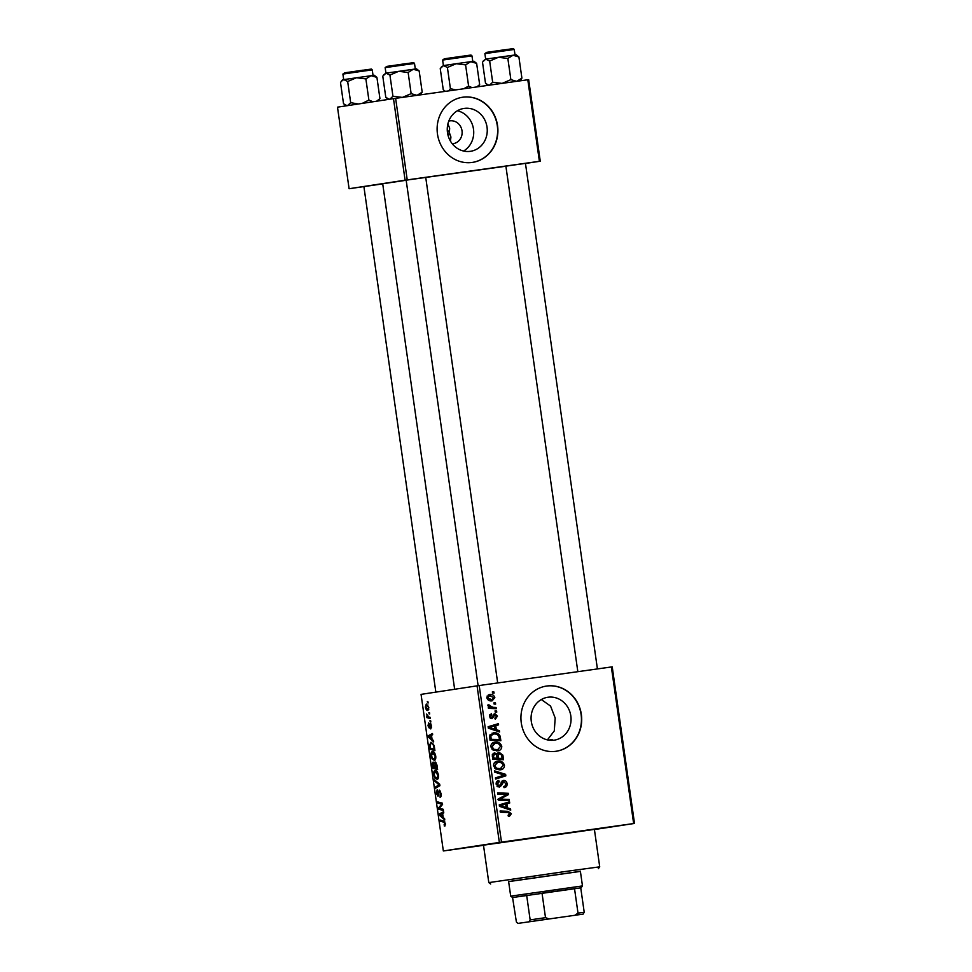 <?xml version="1.0" encoding="UTF-8"?>
<svg xmlns="http://www.w3.org/2000/svg" width="972" height="972" viewBox="0 0 972 972"><rect width="100%" height="100%" fill="white"/><g stroke="black" fill="none" stroke-linecap="round" stroke-linejoin="round"><path stroke-width="1.46" d="M447.266 129.762L449.392 132.702L448.238 136.031M452.247 143.759A11.53 10.619 81.3 0 0 453.122 143.686A11.53 10.619 81.3 0 0 453.231 143.662A11.53 10.619 81.3 0 0 462.004 130.722A11.53 10.619 81.3 0 0 449.878 120.844A11.53 10.619 81.3 0 0 449.769 120.856A11.53 10.619 81.3 0 0 448.797 121.063M464.203 108.402A21.688 19.962 81.3 0 0 463.996 108.427A21.688 19.962 81.3 0 0 447.509 132.751A21.688 19.962 81.3 0 0 470.314 151.328A21.688 19.962 81.3 0 0 470.521 151.304A21.688 19.962 81.3 0 0 487.008 126.98A21.688 19.962 81.3 0 0 464.203 108.402M462.866 97.2A32.951 30.326 81.3 0 0 462.563 97.249A32.951 30.326 81.3 0 0 437.497 134.221A32.951 30.326 81.3 0 0 472.161 162.446A32.951 30.326 81.3 0 0 472.477 162.409A32.951 30.326 81.3 0 0 497.53 125.437A32.951 30.326 81.3 0 0 462.866 97.2M472.343 162.421A32.951 30.326 81.3 0 0 497.263 125.4A32.951 30.326 81.3 0 0 462.611 97.249A32.951 30.326 81.3 0 0 462.429 97.273M554.113 740.166A21.688 19.962 -98.7 0 1 531.32 721.589A21.688 19.962 -98.7 0 1 547.807 697.264A21.688 19.962 -98.7 0 1 548.014 697.24A21.688 19.962 -98.7 0 1 570.807 715.817A21.688 19.962 -98.7 0 1 554.319 740.142A21.688 19.962 -98.7 0 1 554.113 740.166M546.677 686.038A32.951 30.326 81.3 0 0 546.361 686.086A32.951 30.326 81.3 0 0 521.308 723.059A32.951 30.326 81.3 0 0 555.96 751.283A32.951 30.326 81.3 0 0 556.276 751.235A32.951 30.326 81.3 0 0 581.329 714.274A32.951 30.326 81.3 0 0 546.677 686.038M556.142 751.259A32.951 30.326 81.3 0 0 581.062 714.238A32.951 30.326 81.3 0 0 546.422 686.074A32.951 30.326 81.3 0 0 546.24 686.111M463.486 848.106L479.354 845.798L463.486 848.106M505.744 841.667L521.612 839.371L505.744 841.667M605.471 827.658L621.339 825.35L605.471 827.658M505.89 166.151L525.463 163.369M406.162 180.172L505.89 166.212M527.796 79.765L528.659 79.643L540.262 161.206L539.399 161.316L527.796 79.765L395.628 98.342L407.232 179.893L405.093 180.197L393.49 98.646L337.491 107.163L349.094 188.726L382.713 183.878M483.485 845.166L594.402 829.383M450.449 141.134L450.923 137.016L449.392 132.702L449.659 128.097L447.873 124.039M430.669 720.787L430.839 721.965L430.159 721.819L429.988 720.604L430.669 720.787M429.527 712.78L429.697 713.958L428.846 712.598L429.527 712.78M435.76 756.155C435.942 758.804 435.492 760.213 434.387 760.359L432.2 759.096L431.046 755.815C430.851 753.069 431.325 751.66 432.467 751.563C433.877 751.332 434.97 752.863 435.76 756.155M433.488 740.567L433.67 741.843L428.458 737.226L428.251 735.768L432.479 733.532L432.649 734.723L431.495 735.294L432.066 739.34L433.488 740.567M436.963 765L437.607 769.569L432.88 768.317L432.309 763.798L433.099 762.072L434.411 763.482L435.104 761.927L436.963 765M439.696 784.197L439.903 785.716L435.699 788.146L435.529 786.943L439.137 784.866L434.715 781.172L434.533 779.896L439.696 784.197M444.702 826.054L444.058 824.839L444.824 823.576L443.767 822.142L440.413 821.255L440.243 820.052L443.706 820.963L445.358 823.576L444.702 826.054M443.268 809.299L443.439 810.502L438.7 809.226L438.53 807.975L441.835 804.136L437.837 803.115L437.667 801.912L442.394 803.164L442.576 804.415L439.259 808.279L443.268 809.299M611.364 666.962L612.226 666.853L634.509 823.442L633.647 823.551L611.364 666.962L479.196 685.539L501.491 842.129L499.353 842.432L477.058 685.855L421.058 694.373L443.341 850.962L483.497 845.324M499.353 842.432L443.341 850.962M444.605 818.703L444.787 819.991L439.575 815.362L439.368 813.916L443.609 811.681L443.779 812.871L442.612 813.43L443.183 817.488L444.605 818.703M441.069 793.456C441.361 795.861 441.021 797.113 440.061 797.222L440.535 793.456L439.466 791.257L438.02 796.323L436.379 793.31L437.193 789.774L436.902 793.274L437.813 795.145L439.247 790.078L441.069 793.456M438.457 775.134C438.651 777.794 438.19 779.192 437.096 779.35L434.897 778.086L433.743 774.793C433.548 772.06 434.022 770.638 435.164 770.553C436.574 770.31 437.679 771.841 438.457 775.134M430.766 728.951L430.329 724.468L429.284 728.113L428.008 725.768L428.603 722.913L429.041 726.934L430.122 723.289L431.459 725.95L430.766 728.951M434.423 747.213L434.909 750.591L430.183 749.339L429.624 745.026L431.033 742.244L434.059 745.39L434.423 747.213M428.822 707.422L427.935 710.447C426.817 710.726 425.955 709.584 425.335 707.009L426.295 704.032L428.822 707.422L426.465 705.21L425.748 706.996L427.716 709.268L428.421 707.47M430.183 717.348L430.353 718.551L426.915 717.64L426.744 716.437L427.449 716.643L426.453 714.007L428.798 716.947L430.183 717.348M427.972 701.808L428.13 702.987L427.291 701.626L427.972 701.808M634.509 823.442L594.427 829.541M496.595 710.921L496.765 712.112L495.234 712.075L495.064 710.86L496.595 710.921L495.1 711.152M495.465 702.914L495.635 704.105L494.092 704.068L493.922 702.853L495.465 702.914L493.958 703.145M501.771 746.277C501.71 748.975 500.373 750.493 497.786 750.846L492.913 749.934L490.836 746.763C490.909 743.993 492.282 742.462 494.955 742.158C498.296 741.672 500.568 743.045 501.771 746.277L500.544 746.472M499.414 730.701L499.596 731.989L488.333 728.162L488.126 726.716L498.417 723.666L498.587 724.869L495.769 725.647L496.352 729.705L499.414 730.701L496.923 731.078M502.889 755.135L503.545 759.715L492.755 759.254L492.294 754.734L494.444 752.826L497.239 754.041L499.158 752.316L502.889 755.135L501.637 755.329M505.622 774.344L505.841 775.863L495.574 779.082L495.404 777.879L504.201 775.121L494.59 772.108L494.408 770.832L505.622 774.344L503.095 774.806M509.377 816.371L508.405 816.395L508.101 815.229L510.13 813.807L507.931 812.519L500.288 812.191L500.118 810.988L508.028 811.328L511.369 813.71L509.377 816.371M509.194 799.434L509.364 800.636L498.575 800.163L498.405 798.911L506.862 794.391L497.713 794.063L497.543 792.848L508.32 793.31L508.502 794.561L500.07 799.106L509.194 799.434L506.655 799.822L506.752 800.527M633.647 823.551L501.491 842.129M510.543 808.85L510.725 810.138L499.45 806.31L499.243 804.865L509.535 801.815L509.705 803.006L506.898 803.795L507.469 807.854L510.543 808.85L508.052 809.226M507.08 783.59C507.299 785.996 506.291 787.344 504.031 787.624L503.727 786.457L505.233 785.935L505.841 783.687L503.751 781.61L501.528 785.4L499.426 787.065L496.17 784.258C495.999 782.181 496.85 780.917 498.745 780.492L499.256 781.646L497.409 784.125L499.183 785.886L503.484 780.443C505.489 780.382 506.679 781.427 507.08 783.59L505.853 783.772M504.468 765.268C504.407 767.953 503.071 769.472 500.483 769.824L495.611 768.913L493.545 765.742C493.606 762.971 494.979 761.441 497.664 761.149C500.993 760.651 503.265 762.024 504.468 765.268L503.241 765.45M495.283 719.28L494.845 718.126L496.51 716.157L495.113 714.76L491.99 718.685L489.451 716.498L491.395 713.472L491.698 714.639L490.423 716.425L491.65 717.518L494.857 713.594L497.47 716.085L495.283 719.28M500.361 737.347L500.847 740.737L490.058 740.275L489.584 735.962L493.387 732.852C496.06 732.414 498.211 733.313 499.851 735.549L500.361 737.347L499.122 737.541M494.833 697.556L492.197 700.812C489.536 701.298 487.737 700.265 486.79 697.738L489.584 694.518C492.136 694.081 493.885 695.102 494.833 697.556L493.885 697.702M496.109 707.495L496.279 708.697L488.442 708.369L488.272 707.166L489.888 707.239L487.895 705.563L488.066 704.712L492.974 707.324L496.109 707.495L493.569 707.883L493.667 708.588M493.898 691.942L494.068 693.133L492.537 693.097L492.354 691.882L493.898 691.942L492.403 692.173M541.319 699.548L550.565 706.073L555.182 718.029L554.295 730.883L547.43 739.886M548.56 740.105L552.169 739.595L550.541 740.324M405.093 180.197L349.094 188.726M540.262 161.206L525.475 163.454M539.399 161.316L407.232 179.893M406.175 180.245L382.701 183.781L454.641 689.257M393.49 98.646L395.628 98.342M477.058 685.855L479.196 685.539M457.423 110.759A21.688 19.962 -98.7 0 1 473.461 128.924A21.688 19.962 -98.7 0 1 463.559 151.025M497.603 793.346L508.32 793.31M505.78 793.699L505.877 794.391M505.938 794.792L508.502 794.561M505.962 794.95L500.252 798.17L502.803 797.781M500.252 798.17L497.518 799.482L506.655 799.822M498.466 799.349L500.07 799.106M507.044 802.556L507.165 803.394L509.705 803.006M507.165 803.394L504.347 804.184L506.898 803.795M505.063 808.218L507.469 807.854M499.377 805.764L506.145 807.368L505.683 804.136L499.353 805.642M503.69 807.744L506.145 807.368M505.683 804.136L500.519 805.581M508.137 815.338L509.036 815.204M500.191 811.486L508.028 811.328M505.476 811.717L508.04 812.519M510.142 813.892L511.369 813.71M508.781 815.241L508.332 816.079M501.273 781.986L503.751 781.61M501.139 782.314L502.876 782.047M499.754 785.668L501.528 785.4M498.903 785.923L498.089 786.956M496.485 782.059L499.013 781.67M496.182 784.307L497.409 784.125M496.996 786.214L499.183 785.886M502.184 780.905L503.447 781.658M503.18 775.389L503.302 776.251L505.841 775.863M503.302 776.251L495.526 778.693M494.578 772.072L503.083 774.733M501.236 768.415L499.134 769.921M496.34 761.453L499.608 762.352M494.651 768.111L500.361 768.633L503.229 765.353C502.16 762.911 500.325 761.902 497.713 762.352L494.226 762.959M495.817 769.034L500.361 768.633M493.545 765.802L494.772 765.608L496.291 767.868M497.713 762.352L494.772 765.608M500.799 758.658L500.932 759.606M493.205 753.276L494.408 754.041M495.927 754.236L497.239 754.041M497.968 752.802L499.28 753.507L498.114 755.791L498.466 758.306L502.111 758.452L501.576 755.074L499.292 753.507L497.3 753.81M495.89 758.452L502.111 758.452M492.658 758.549L497.202 758.245L496.218 754.454L494.663 754.005L493.557 756.082L493.849 758.111L497.202 758.245M492.622 758.294L493.849 758.111M492.33 756.265L493.557 756.082M492.391 754.345L494.663 754.005M495.927 758.695L498.466 758.306M496.874 755.973L498.114 755.791M493.217 715.052L495.113 714.76M493.12 715.319L494.481 715.1M491.079 717.603L490.629 718.442M489.548 714.967L491.698 714.639M489.463 716.571L490.423 716.425M489.924 717.786L491.65 717.518M493.655 714.262L494.335 714.882M496.522 716.23L497.47 716.085M495.914 724.407L496.036 725.258L498.587 724.869M496.036 725.258L493.229 726.035L495.769 725.647M493.946 730.069L496.352 729.705M488.248 727.615L495.027 729.231L494.566 725.987L488.236 727.506M492.561 729.595L495.027 729.231M494.566 725.987L489.402 727.445M498.089 739.68L498.223 740.615M492.087 733.155L495.441 734.042M498.515 735.755L499.851 735.549M489.912 739.315L499.414 739.473L499.195 737.955C498.478 734.844 496.571 733.544 493.484 734.054L490.058 734.625M489.949 739.571L499.414 739.473M489.572 736.083L490.86 735.877L491.139 739.133M493.484 734.054L490.86 735.877M498.539 749.436L496.425 750.931M493.642 742.474L496.911 743.373M491.954 749.133L497.664 749.643L500.531 746.375C499.462 743.932 497.628 742.924 495.015 743.361L491.516 743.981M493.12 750.056L497.664 749.643M490.848 746.812L492.075 746.63L493.582 748.89M495.015 743.361L492.075 746.63M492.051 699.609L490.775 700.873M488.369 694.846L490.848 695.673M486.802 697.799L491.905 699.633L493.885 697.677L489.754 695.709L487.021 696.122M488.248 700.071L491.905 699.633M489.754 695.709L487.75 697.653M488.308 707.482L489.888 707.239M487.908 705.235L489.329 705.016M487.968 705.83L489.171 705.648M488.466 707.458L493.569 707.883M441.567 808.826L438.7 809.226M439.781 807.793L438.53 807.975M442.515 804.038L441.835 804.136M442.454 803.625L440.608 803.88M440.693 802.714L437.837 803.115M440.644 815.216L439.575 815.362M442.612 813.467L439.368 813.916M441.033 815.544L442.576 816.917L442.114 813.686L439.988 814.73L441.033 815.544M445.042 825.908L444.289 826.018M445.431 824.742L444.459 824.888M443.268 820.854L440.413 821.255M441.13 795.874L439.988 796.032M441.179 795.546L440.45 795.643M440.425 791.123L439.466 791.257M438.773 795.011L437.813 795.145M438.834 794.537L438.153 794.634M438.506 786.53L435.529 786.943M439.769 784.781L439.137 784.866M435.869 781.002L434.715 781.172M435.918 777.94L434.897 778.086M437.036 771.501L435.286 771.744L433.743 774.793M434.265 774.757L435.104 777.09L436.95 778.159L437.922 775.121L435.286 771.744M438.348 777.965L436.95 778.159M435.735 767.916L432.88 768.317M433.257 767.26L434.739 767.649L433.281 763.263L433.257 767.26M434.277 763.117L433.281 763.263M434.836 763.7L433.998 763.822M435.286 767.795L436.89 768.22L435.262 763.105L435.286 767.795M436.355 762.959L435.262 763.105M431.532 727.639L430.487 727.785M431.082 724.371L430.329 724.468M429.879 726.825L429.041 726.934M430.827 723.812L429.624 723.982M429.527 737.068L428.458 737.226M431.495 735.318L428.251 735.768M429.903 737.396L431.459 738.769L430.997 735.537L428.859 736.582L429.903 737.396M433.038 748.938L430.183 749.339M430.56 748.282L434.18 749.242L433.974 747.723C433.403 744.588 432.479 743.155 431.179 743.434L430.183 745.05L430.56 748.282M432.941 743.179L431.179 743.434M433.208 758.962L432.2 759.096M432.406 758.111L434.241 759.181L435.225 756.143L432.589 752.765L431.568 755.779L432.406 758.111M435.638 758.974L434.241 759.181M434.326 752.51L432.589 752.765M428.846 709.11L427.716 709.268M427.972 705.004L426.465 705.21M429.66 713.727L429.029 713.812M429.794 717.239L426.915 717.64M430.803 721.734L430.159 721.819M428.105 702.744L427.461 702.841M580.393 871.313L508.623 881.531M580.406 871.398L508.635 881.616M565.911 871.422L599.724 866.83L594.39 829.31L483.473 845.093L488.807 882.612L565.911 871.422M513.022 55.246L498.405 57.299L507.846 58.454L513.022 55.246L518.89 56.947L516.229 54.821L513.022 55.246M519.996 80.858L521.903 78.124L516.74 81.344L510.871 79.643L507.846 58.454M521.903 78.124L518.89 56.947M510.871 79.643L502.123 83.398L492.67 82.243L489.657 61.054L498.405 57.299L485.733 59.134L489.657 61.054M492.67 82.243L489.438 85.232M488.758 85.244L485.514 83.325L482.501 62.135L485.733 59.134L483.315 60.872M470.764 61.673L456.147 63.727L465.588 64.881L470.764 61.673L476.632 63.374L473.972 61.26L470.764 61.673M478.139 86.739L479.646 84.564L476.863 86.921M479.646 84.564L476.632 63.374M471.991 87.602L468.601 86.071L465.588 64.881M468.601 86.071L463.766 88.756M447.399 67.481L456.147 63.727L443.475 65.574L447.399 67.481L450.413 88.671L448.748 90.87M455.734 89.886L450.413 88.671M445.407 91.344L443.256 89.752L440.243 68.575L443.475 65.574L441.057 67.311M420.269 94.879L422.188 92.146L417.012 95.353L411.144 93.652L402.396 97.407L392.943 96.252L389.93 75.063L398.678 71.308L408.131 72.475L413.294 69.255L419.175 70.956L416.502 68.842L386.005 73.155L389.93 75.063M389.298 99.278L385.799 97.346L382.774 76.156L386.005 73.155L383.6 74.893M422.188 92.146L419.175 70.956M411.144 93.652L408.131 72.475M392.943 96.252L389.723 99.253M372.981 101.768L368.886 100.08L362.192 103.409M347.04 105.717L343.529 103.773L340.516 82.584L341.342 81.32L343.748 79.583L347.672 81.502L356.42 77.748L365.873 78.902L371.037 75.682L376.917 77.383L374.244 75.269L342.484 79.789L341.342 81.32M378.266 100.966L379.93 98.573L376.917 77.383M379.93 98.573L376.626 101.21M368.886 100.08L365.873 78.902M358.34 103.992L350.685 102.68L347.672 81.502M350.685 102.68L347.466 105.681M533.871 921.104L568.644 916.183L533.871 921.104M580.746 887.849L512.572 897.533L516.387 921.966L517.955 923.4L583.115 914.117L517.955 923.4M512.572 897.533L510.701 896.135L582.471 885.917L580.369 871.155M529.047 921.711L530.153 919.877L526.678 895.406L512.9 897.508M575.084 915.174L578 913.097L574.525 888.627L542.036 893.195L545.511 917.665L548.901 918.856M580.734 887.813L584.221 912.283L583.115 914.117M530.153 919.877L545.511 917.665M578 913.097L584.221 912.283M500.058 799.506L502.609 799.118M500.337 806.614L502.803 806.238M500.556 805.302L503.107 804.913M500.544 784.1L502.087 783.857M492.695 716.534L493.922 716.34M489.208 728.465L491.686 728.089M489.438 727.153L491.978 726.777M489.669 737.59L490.896 737.408M490.423 707.701L492.974 707.324M441.312 805.97L439.988 806.165M442.345 804.694L441.057 804.877M444.897 821.984L443.767 822.142M438.992 792.423L438.323 792.52M439.83 785.182L438.032 785.437M439.295 783.869L438.093 784.039M488.041 52.209L513.24 48.6L514.237 49.451L484.882 53.63L485.66 59.146M445.784 58.648L470.983 55.027L471.979 55.878L442.625 60.057L443.402 65.586M405.567 64.687L385.155 67.639L386.88 66.375L413.72 62.633L414.522 63.472L405.567 64.687M388.314 66.23L405.045 63.763M363.309 71.114L342.897 74.079L344.623 72.815L371.462 69.061L372.252 69.899L363.309 71.114M346.056 72.657L362.787 70.191M598.327 868.689L599.724 866.83M490.678 884.01L488.807 882.612M514.237 49.451L515.026 54.967M484.882 53.63L486.595 52.367L504.772 49.742M488.053 85.342L486.583 84.236M597.416 668.93L525.451 163.32M577.83 671.676L505.877 166.103M471.979 55.878L472.769 61.406M442.625 60.057L444.338 58.794L462.514 56.182M445.249 91.368L444.326 90.675M406.15 180.124L478.115 685.697M425.724 177.341L497.688 682.939M385.155 67.639L385.945 73.167M414.522 63.472L415.299 68.988M388.411 99.423L386.856 98.257M435.845 692.125L363.893 186.551M342.897 74.079L343.687 79.595M372.252 69.899L373.041 75.415M346.141 105.851L344.598 104.684M510.701 896.135L508.599 881.373M581.074 887.788L582.471 885.917"/></g></svg>
